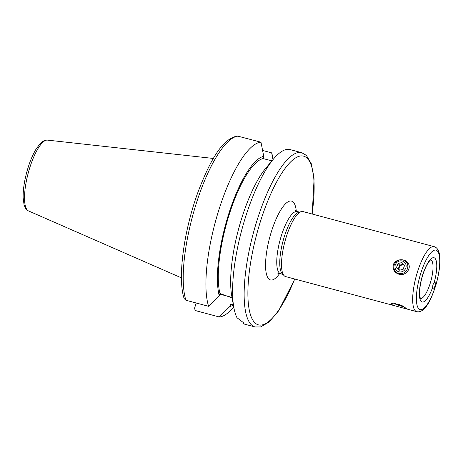 <?xml version="1.0" encoding="UTF-8"?>
<svg xmlns="http://www.w3.org/2000/svg" width="463" height="463" viewBox="0 0 463 463"><rect width="100%" height="100%" fill="white"/><g stroke="black" fill="none" stroke-linecap="round" stroke-linejoin="round"><path stroke-width="0.69" d="M432.899 284.826L434.103 282.777A3.582 1.03 -75 0 1 434.879 282.256A3.582 1.03 -75 0 1 434.948 285.984A3.582 1.03 -75 0 1 433.027 289.172A3.582 1.03 -75 0 1 432.61 287.465L432.899 284.826M406.56 308.462L405.507 308.647L394.846 305.8L390.98 304.295L391.154 303.531L399.054 304.376L406.56 308.462M434.126 246.64A33.649 9.665 105 0 0 417.643 271.364A33.649 9.665 105 0 0 415.328 310.806A33.649 9.665 105 0 0 416.741 311.651C419.252 312.282 421.81 311.246 424.409 308.543C428.564 304.527 432.633 295.892 436.621 282.638C439.989 268.795 440.857 258.973 439.225 253.18C438.311 249.516 436.609 247.335 434.126 246.64L302.964 211.562A33.649 9.665 105 0 0 301.216 211.62A33.649 9.665 105 0 0 284.93 241.57A33.649 9.665 105 0 0 284.091 275.647A33.649 9.665 105 0 0 284.166 275.728A33.649 9.665 105 0 0 285.573 276.573L394.846 305.8M399.013 274.246C394.47 272.678 392.566 269.547 393.29 264.853C395.327 258.51 405.316 258.186 408.163 263.279C411.983 268.546 405.137 276.515 399.013 274.246M301.216 211.62L298.623 212.384A32.219 9.254 105 0 0 283.032 241.061A32.219 9.254 105 0 0 282.227 273.691A32.219 9.254 105 0 0 282.303 273.766M271.978 160.823L263.03 158.589L263.748 156.344L260.982 142.199L237.438 136.047C221.985 138.622 209.762 161.396 197.938 192.249C183.799 230.834 177.364 278.327 184.124 298.513L185.9 300.238L208.605 306.315L219.254 295.759L219.971 293.513L232.119 297.929M312.218 214.039L314.076 178.88L311.344 163.804L306.396 155.389L301.679 152.674L290.098 149.578A90.204 25.916 105 0 0 273.598 158.902A90.204 25.916 105 0 0 233.844 307.542A90.204 25.916 105 0 0 237.004 317.751L243.335 322.561L244.036 323.631L242.959 323.701L242.953 322.196M233.369 304.903L230.643 304.174L229.932 306.419L219.283 316.97L196.572 310.899C195.004 310.274 194.419 309.11 194.813 307.403L196.219 302.999M229.7 296.789L219.769 294.138M242.959 323.701A90.204 25.916 105 0 0 243.486 323.863L255.061 326.959L260.536 326.953L268.997 322.132L278.576 310.905L294.833 279.05M229.932 306.419A77.587 22.288 105 0 0 233.404 305.076M219.283 316.97A90.204 25.916 105 0 0 233.323 307.403L233.734 306.923M273.193 159.382L273.077 158.763A90.204 25.916 105 0 0 271.654 152.859L272.991 159.625M262.602 150.44L271.654 152.859M273.598 158.902L265.941 167.994A77.587 22.288 105 0 0 231.743 295.84L233.844 307.542M260.982 142.199A90.204 25.916 105 0 0 219.242 208.732A90.204 25.916 105 0 0 208.605 306.315M263.748 156.344A77.587 22.288 105 0 0 228.872 213.443A77.587 22.288 105 0 0 219.254 295.759M263.03 158.589A75.313 21.639 105 0 0 229.399 213.97A75.313 21.639 105 0 0 219.971 293.513M403.8 306.57A5.73 0.897 17.7 0 1 398.521 305.32A5.73 0.897 17.7 0 1 394.135 303.317A5.73 0.897 17.7 0 1 394.054 303.248M402.515 305.875L398.516 305.053L395.576 303.687L395.929 303.508M398.516 305.053L398.765 304.272M403.354 260.102A7.159 6.766 -45 0 0 395.089 263.221A7.159 6.766 -45 0 0 395.83 271.81A7.159 6.766 -45 0 0 398.429 273.39A7.159 6.766 -45 0 0 406.688 270.27A7.159 6.766 -45 0 0 405.947 261.682A7.159 6.766 -45 0 0 403.354 260.102M402.526 261.097A5.73 5.411 135 0 1 404.089 270.519A5.73 5.411 135 0 1 395.061 267.626A5.73 5.411 135 0 1 402.526 261.097M401.982 262.579L404.529 265.542L403.105 269.379L399.135 270.253L396.588 267.29L398.012 263.453L401.982 262.579M404.332 265.311A3.582 3.38 -45 0 0 399.459 270.178M396.588 267.29L399.332 270.207A3.582 3.38 135 0 1 404.089 265.033M398.249 268.945L399.667 265.108L403.441 264.28M398.012 263.453L399.667 265.108M420.954 272.736A30.784 8.843 -75 0 1 439.653 258.331A30.784 8.843 -75 0 1 423.645 308.497A30.784 8.843 -75 0 1 420.954 272.736M434.103 282.777A22.907 6.58 105 0 0 434.664 258.041A22.907 6.58 105 0 0 422.777 274.559A22.907 6.58 105 0 0 420.925 301.089A22.907 6.58 105 0 0 432.61 287.465M430.845 259.865A20.048 5.759 -75 0 1 430.995 280.636A20.048 5.759 -75 0 1 420.491 298.56M277.661 273.934C278.037 273.61 279.033 273.558 280.647 273.772A32.219 9.254 -75 0 1 279.293 272.962A32.219 9.254 -75 0 1 280.74 237.71A32.219 9.254 -75 0 1 297.292 211.527C295.788 210.908 294.954 210.364 294.792 209.895M296.285 211.14A40.808 11.725 105 0 0 279.802 211.637A40.808 11.725 105 0 0 265.548 264.94A40.808 11.725 105 0 0 279.577 273.604M312.085 213.999A87.339 25.095 105 0 0 300.637 155.962A87.339 25.095 105 0 0 260.796 220.33A87.339 25.095 105 0 0 252.636 319.823A87.339 25.095 105 0 0 294.694 279.01M233.184 303.873L232.895 304.776M301.679 152.674A90.204 25.916 105 0 0 257.48 218.958A90.204 25.916 105 0 0 251.282 324.69A90.204 25.916 105 0 0 255.061 326.959M27.427 210.167A36.693 10.539 105 0 0 28.527 210.937C26.704 210.41 25.199 208.269 24.007 204.507L23.15 197.765C23.005 188.69 24.707 178.452 28.26 167.05C30.587 159.804 33.243 153.739 36.236 148.843L40.345 143.426C43.25 140.764 45.629 139.658 47.469 140.115A36.693 10.539 105 0 0 29.95 167.16A36.693 10.539 105 0 0 27.427 210.167M238.271 136.128A90.204 25.916 105 0 0 196.538 202.655A90.204 25.916 105 0 0 185.9 300.238M430.613 259.784L429.803 260.727C427.447 263.244 425.132 267.909 422.858 274.721C420.745 281.521 419.663 287.616 419.611 292.998L420.022 297.292L420.578 298.676L420.254 298.513M405.507 308.647L416.741 311.651M280.647 273.772L282.87 274.368M297.292 211.527L299.52 212.123M282.227 273.691L284.091 275.647M28.527 210.937L181.45 277.869M47.469 140.115L213.391 158.456"/></g></svg>
